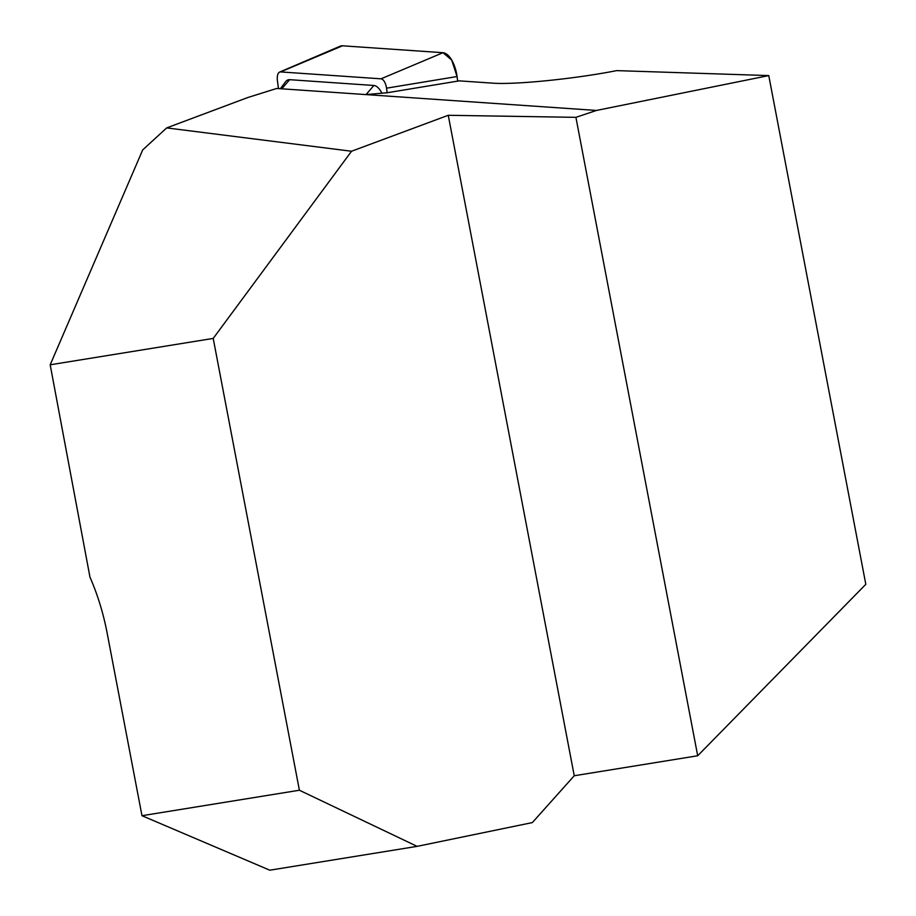 <?xml version="1.0" encoding="UTF-8"?>
<svg xmlns="http://www.w3.org/2000/svg" width="916" height="916" viewBox="0 0 916 916"><rect width="100%" height="100%" fill="white"/><g stroke="black" fill="none" stroke-linecap="round" stroke-linejoin="round"><path stroke-width="1.37" d="M247.847 97.508L276.712 88.463L596.476 110.447L575.912 117.34L448.256 115.29L351.538 151.243L166.689 127.908L247.847 97.508M596.476 110.447L768.764 75.581L616.686 70.624C574.744 78.879 514.723 84.913 492.304 83.127L459.225 80.86L387.147 92.756L386.529 88.176A9.183 4.214 79.3 0 0 381.01 78.822L280.536 71.917A9.183 4.214 79.3 0 0 279.62 72.078L340.191 46.189A23.404 10.74 -100.7 0 1 342.515 45.8L442.989 52.704L381.01 78.822M365.782 94.588L387.147 92.756M166.689 127.908L142.69 149.926L50.185 364.797L213.21 338.416L351.538 151.243M448.256 115.29L574.24 775.749L532.356 822.579L417.112 846.361L269.808 870.2L141.98 815.709L107.138 633.048A146.274 78.123 78.6 0 0 89.974 577.172L50.185 364.797M141.98 815.709L299.395 790.233L417.112 846.361M213.21 338.416L299.395 790.233M574.24 775.749L697.694 755.769L865.815 584.316L768.764 75.581M575.912 117.34L697.694 755.769M280.353 88.715L285.494 81.845A19.144 8.782 79.3 0 1 289.605 79.681L373.854 85.474A19.144 8.782 79.3 0 1 381.674 92.756M278.475 88.589L277.422 80.677A9.183 4.214 79.3 0 1 279.62 72.078M338.164 47.632L342.515 45.8L442.989 52.704L451.668 59.998L457.061 76.532L457.668 81.112L457.061 76.532A23.404 10.74 -100.7 0 0 442.989 52.704M342.515 45.8L280.536 71.917M457.061 76.532L386.529 88.176M373.854 85.474L366.079 94.554M289.605 79.681L281.796 88.818"/></g></svg>
